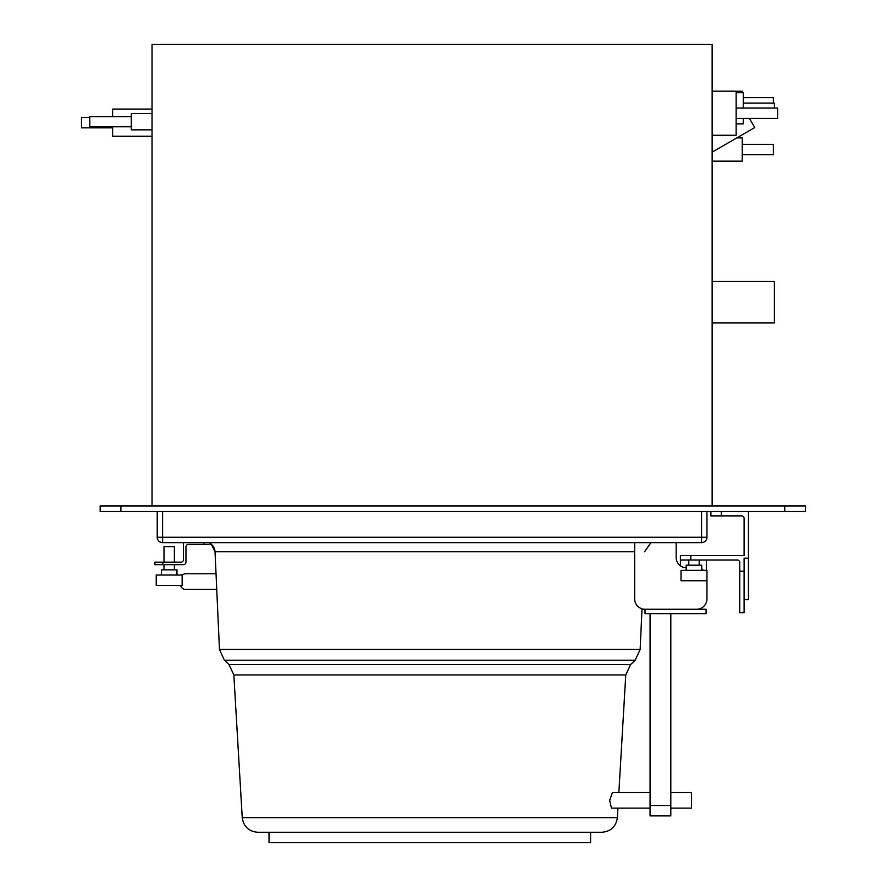 <?xml version="1.0" encoding="UTF-8"?>
<svg xmlns="http://www.w3.org/2000/svg" width="887" height="887" viewBox="0 0 887 887"><rect width="100%" height="100%" fill="white"/><g stroke="black" fill="none" stroke-linecap="round" stroke-linejoin="round"><path stroke-width="1.33" d="M712.15 505.934L712.15 44.35L152.032 44.35L152.032 505.934M784.762 505.934L805.507 505.934L805.507 511.533L100.164 511.533L100.164 505.934L784.762 505.934L784.762 511.533M712.15 281.39L774.384 281.39L774.384 322.879L712.15 322.879M712.15 152.143L754.737 127.562L749.448 118.414M736.143 123.836L743.273 123.836L743.273 118.414M736.143 92.714L743.273 92.714L743.273 108.037M743.273 103.092L774.384 103.092L774.384 108.037M712.15 91.184L736.143 91.184L736.143 135.267L712.15 135.267M736.143 108.037L777.644 108.037L777.644 118.414L736.143 118.414M736.143 91.239L742.231 91.239L742.231 92.714M743.273 97.67L773.353 97.67L773.353 103.092M736.809 137.906L742.231 137.906L742.231 161.146L712.15 161.146M742.231 144.337L773.353 144.337L773.353 154.715L742.231 154.715M152.032 109.079L112.616 109.079L112.616 116.607M152.032 136.254L112.616 136.254L112.616 126.774M112.616 127.85L81.493 127.85L81.493 117.472L89.798 117.472M152.032 113.514L131.287 113.514L131.287 129.857L152.032 129.857M131.287 126.774L89.798 126.774L89.798 116.607L131.287 116.607M706.961 511.533L706.961 537.256L701.573 537.256L701.573 542.656A5.389 5.389 0 0 0 706.961 537.256A5.389 5.389 0 0 1 701.573 542.656L162.609 542.656L162.609 537.256L157.21 537.256L157.21 511.533M161.356 542.5L160.292 542.134M159.416 541.613L158.729 541.003M157.797 539.695L157.52 539.063M157.343 538.453L157.243 537.855M157.21 537.256A5.389 5.389 0 0 0 162.609 542.656M689.044 542.656L685.451 542.656M176.402 542.656L178.586 542.656M178.464 542.656L176.446 542.656M739.747 568.589L739.747 562.48A2.495 2.495 0 0 0 737.252 559.996L680.407 559.996L680.407 555.639L744.104 555.639L744.104 518.385A2.495 2.495 0 0 0 741.61 515.89L710.908 515.89L710.908 511.533M737.252 559.996A2.495 2.495 0 0 1 739.747 562.48L739.747 612.684L744.104 612.684L744.104 571.195L739.747 571.195M744.104 559.885L744.104 571.195M744.104 599.701L748.451 599.701L748.451 511.533M680.407 559.996L680.407 565.773A10.378 10.378 0 0 1 676.16 557.402L676.16 542.656M706.34 559.996L706.34 570.363M701.761 570.363L701.761 565.185L686.194 565.185L686.194 570.363M706.95 570.363L681.016 570.363L681.016 580.741L706.95 580.741L706.95 570.363M209.909 543.055L211.616 544.33L188.432 544.33A2.495 2.495 0 0 0 185.948 546.824L185.948 562.17A2.495 2.495 0 0 1 183.454 564.664L154.937 564.664L154.937 562.17L180.97 562.17A2.495 2.495 0 0 0 183.454 559.686L183.454 542.656M617.94 808.112L617.374 817.637L242.24 817.637L233.846 674.952L228.99 664.54L630.624 664.54L635.214 660.216L640.148 649.461L219.466 649.461L215.031 551.747L211.405 544.33A10.378 10.378 90 0 1 215.031 551.747L634.671 551.747M696.594 609.269L645.037 609.269L645.037 613.627L706.085 613.627L706.085 609.269L696.594 609.269A10.378 10.378 0 0 0 706.961 598.891L706.961 578.147A10.378 10.378 0 0 0 706.95 577.492M634.671 542.656L634.671 598.891A10.378 10.378 0 0 0 645.037 609.269M686.194 567.769A10.378 10.378 0 0 1 676.16 557.402M703.458 570.363A10.378 10.378 0 0 0 701.761 569.155M670.816 613.627L670.816 815.885L650.071 815.885L650.071 613.627M670.816 792.546L691.561 792.546L691.561 808.112L670.816 808.112M650.071 792.546L612.407 792.546L609.657 800.329L611.453 808.112L650.071 808.112M617.374 817.637C616.055 826.595 610.877 831.474 601.841 832.272L257.773 832.272C248.748 831.474 243.57 826.595 242.24 817.637M590.587 832.272L269.027 832.272L269.027 842.65L590.587 842.65L590.587 832.272M216.029 573.789L185.416 573.789A7.883 5.577 -90 0 0 182.157 575.275M180.471 585.409A7.473 5.278 -90 0 0 185.128 589.345L216.738 589.345M706.961 578.147L706.961 598.891M174.384 564.664L174.384 569.853M164.006 564.664L164.006 569.853M176.979 575.031L176.979 569.853L161.412 569.853L161.412 575.031M182.157 575.031L156.234 575.031L156.234 585.409L182.157 585.409L182.157 575.031M164.006 562.17L164.006 546.614L174.384 546.614L174.384 562.17M120.909 511.533L120.909 505.934M701.573 511.533L701.573 537.256L162.609 537.256L162.609 511.533M721.275 515.89L721.275 511.533M690.785 559.996L690.785 555.639M744.104 559.963L744.104 558.211L748.451 558.211M162.82 564.664L162.82 562.17M203.999 544.33L203.999 542.656M670.816 805.518L650.071 805.518M233.846 674.952L625.767 674.952L630.624 664.54M635.214 660.216L224.4 660.216L219.466 649.461M158.662 540.937L159.228 541.458M159.327 541.536L160.237 542.101M685.773 542.656L687.702 542.656M683.19 542.656L685.706 542.656M175.116 542.656L176.225 542.656M699.167 559.996L699.167 565.185M688.789 559.996L688.789 565.185M644.594 551.747L650.936 542.656M618.849 792.546L625.767 674.952M228.99 664.54L224.4 660.216M640.148 649.461L642 608.804"/></g></svg>
